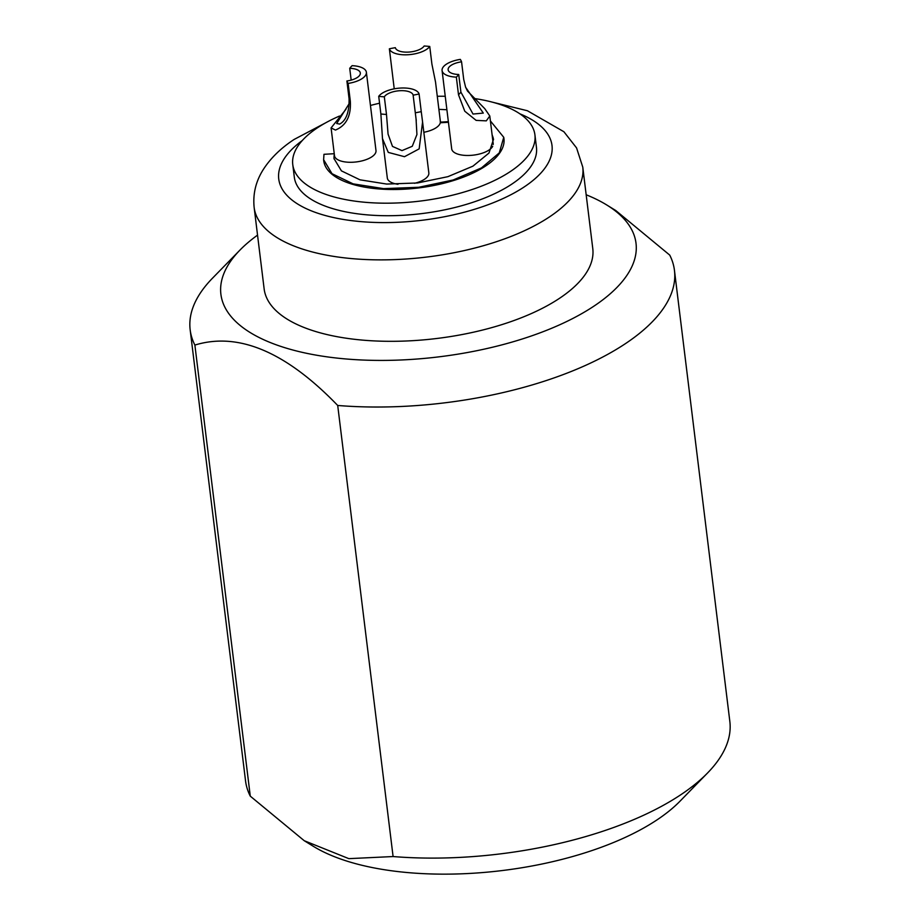 <?xml version="1.0" encoding="UTF-8"?>
<svg xmlns="http://www.w3.org/2000/svg" width="920" height="920" viewBox="0 0 920 920"><rect width="100%" height="100%" fill="white"/><g stroke="black" fill="none" stroke-linecap="round" stroke-linejoin="round"><path stroke-width="1.38" d="M339.526 116.035A121.98 51.75 -7 0 0 292.767 164.588A121.98 51.75 -7 0 0 320.125 192.165A121.98 51.75 -7 0 0 457.642 193.867A121.98 51.75 -7 0 0 534.922 134.849A121.98 51.75 -7 0 0 507.564 107.272A121.98 51.75 -7 0 0 473.317 98.371M445.234 96.278A121.98 51.75 -7 0 0 437.287 96.278M379.558 103.212A121.98 51.75 -7 0 0 370.461 105.455M442.083 70.552A20.907 8.866 -7 0 0 446.763 75.279A20.907 8.866 -7 0 0 456.343 77.13A58.374 24.771 -7 0 0 458.723 74.485A14.812 6.279 173 0 1 451.455 73.151A14.812 6.279 173 0 1 448.132 69.805A14.812 6.279 173 0 1 461.564 61.824A58.374 24.771 -7 0 0 460.31 59.386A20.907 8.866 -7 0 0 442.083 70.552L451.697 148.856A20.907 8.866 -7 0 0 456.377 153.583A20.907 8.866 -7 0 0 477.192 154.525A20.907 8.866 -7 0 0 492.706 146.28M493.223 144.428A20.907 8.866 -7 0 0 493.2 143.761L489.796 116.001L486.289 120.865L476.134 120.382L464.761 111.205L458.505 94.771L456.343 77.13M349.312 103.419L336.685 123.51L339.664 124.073C346.184 120.566 349.324 112.079 349.059 98.624A58.374 24.771 -7 0 0 350.313 101.062C351.244 115.874 346.299 125.534 335.455 130.065L331.085 127.914L334.489 155.675A20.907 8.866 -7 0 0 339.181 160.402A20.907 8.866 -7 0 0 362.756 160.689A20.907 8.866 -7 0 0 375.992 150.581L366.378 72.266A20.907 8.866 -7 0 0 361.686 67.539A20.907 8.866 -7 0 0 352.118 65.676A58.374 24.771 -7 0 0 349.726 68.321A14.812 6.279 173 0 1 357.006 69.655A14.812 6.279 173 0 1 360.329 73.002A14.812 6.279 173 0 1 346.897 80.983A58.374 24.771 -7 0 0 348.139 83.421A20.907 8.866 -7 0 0 366.378 72.266M414.517 183.298A20.907 8.866 -7 0 0 428.835 172.914L422.579 121.98L419.152 148.879L404.501 156.699L388.286 152.409L382.478 138.609L380.88 113.988L378.718 96.347A58.374 24.771 -7 0 0 384.318 96.807A14.812 6.279 173 0 1 395.497 91.252A14.812 6.279 173 0 1 409.837 92A14.812 6.279 173 0 1 413.126 95.139A58.374 24.771 -7 0 0 419.094 94.001A20.907 8.866 -7 0 0 414.529 89.873A20.907 8.866 -7 0 0 394.645 88.757A20.907 8.866 -7 0 0 378.718 96.347M382.478 138.609L387.32 178.008A20.907 8.866 -7 0 0 392.012 182.746A20.907 8.866 -7 0 0 397.992 184.287M492.142 135.148A80.339 34.086 173 0 1 493.534 139.61M440.162 119.715L440.381 122.762L448.431 122.291M423.844 132.284A20.907 8.866 -7 0 0 440.3 122.762M503.803 137.632A90.792 38.514 173 0 1 503.861 137.965A90.792 38.514 173 0 1 418.887 187.898A90.792 38.514 173 0 1 323.69 160.39A90.792 38.514 173 0 1 323.656 160.045M334.052 158.918A80.339 34.086 173 0 1 334.339 154.525M534.922 134.849L536.452 147.384A121.98 51.75 173 0 1 459.183 206.402A121.98 51.75 173 0 1 321.666 204.689A121.98 51.75 173 0 1 294.308 177.111L292.767 164.588M582.774 167.13L592.779 248.572A165.542 70.23 173 0 1 532.841 312.892A165.542 70.23 -7 0 1 362.008 340.066A165.542 70.23 -7 0 1 264.143 288.926L254.15 207.483A165.542 70.23 173 0 0 352.003 258.623A165.542 70.23 173 0 0 522.847 231.449A165.542 70.23 173 0 0 582.774 167.13L576.564 147.913L563.903 131.744L527.413 110.745L492.534 102.2M586.166 194.775A209.116 88.711 173 0 1 606.763 204.987A209.116 88.711 173 0 1 560.314 324.507A209.116 88.711 173 0 1 301.104 352.084A209.116 88.711 173 0 1 240.028 250.01A209.116 88.711 173 0 1 257.542 235.129M606.763 204.987L615.768 210.53L669.725 255.093A243.961 103.5 173 0 1 674.452 270.342A243.961 103.5 173 0 1 586.132 365.125A243.961 103.5 173 0 1 337.709 405.467C285.993 351.877 238.383 331.74 194.879 345.069A243.961 103.5 173 0 1 190.164 329.808A243.961 103.5 173 0 1 212.474 278.219L240.028 250.01M190.164 329.808L245.548 780.896A243.961 103.5 -7 0 0 250.274 796.145L194.879 345.069M250.274 796.145L304.233 840.707L348.841 858.647L393.093 856.543L337.709 405.467M393.093 856.543A243.961 103.5 -7 0 0 641.528 816.212A243.961 103.5 173 0 0 707.526 773.019A243.961 103.5 173 0 0 729.836 721.429L674.452 270.342M304.233 840.707L313.237 846.25A209.116 88.711 -7 0 0 623.392 838.246A209.116 88.711 173 0 0 679.972 801.228L707.526 773.019M440.369 121.417L435.528 82.018L431.905 64.101L429.743 46.46A58.374 24.771 -7 0 0 424.143 46A14.812 6.279 173 0 1 412.953 51.554A14.812 6.279 173 0 1 398.624 50.807A14.812 6.279 173 0 1 395.335 47.679A58.374 24.771 -7 0 0 389.367 48.806L394.231 88.837M331.085 127.914L345.954 109.307M380.88 113.988A58.374 24.771 -7 0 0 386.492 114.448L388.067 134.101L392.495 146.418L401.994 150.604L412.263 146.291L416.933 134.527L416.047 118.852L413.126 95.139M415.288 112.78A58.374 24.771 -7 0 0 421.256 111.642L422.579 121.98M458.505 94.771A58.374 24.771 -7 0 0 460.897 92.126L473.018 114.045L483.287 113.091L465.612 87.216L463.726 79.465L461.564 61.824M465.623 87.216L467.486 91.057L484.794 108.698L489.796 116.001M389.367 48.806A20.907 8.866 -7 0 0 393.933 52.934A20.907 8.866 -7 0 0 413.816 54.05A20.907 8.866 -7 0 0 429.743 46.46M438.886 109.353L446.89 109.733M490.406 120.957L503.746 137.298L499.272 152.892L481.47 167.9L453.192 179.975L418.796 187.277L383.605 188.634L353.119 183.862L332.005 173.696L323.622 159.701L323.966 154.307L334.247 153.709M492.073 134.561L493.499 139.311L488.98 153.042L472.949 166.152L447.867 176.674L417.553 182.965L386.676 184.058L359.938 179.814L341.423 170.867L334.006 158.585L334.27 153.893M440.392 122.13L448.35 121.67M440.277 120.658L440.473 121.635M349.059 98.624L346.897 80.983M350.313 101.062L348.139 83.421M386.492 114.448L384.318 96.807M421.256 111.642L419.094 94.001M460.897 92.126L458.723 74.485M351.175 80.109L349.726 68.321M519.857 113.815A137.666 58.408 173 0 1 502.182 198.95A137.666 58.408 173 0 1 323.058 214.889A137.666 58.408 173 0 1 302.289 140.53M254.15 207.483C252.736 193.602 255.978 180.642 263.879 168.613C271.216 157.561 281.301 147.833 294.158 139.426L326.002 122.647M503.861 137.965L503.746 137.298M323.69 160.39L323.622 159.701M416.254 120.497L416.047 118.852"/></g></svg>
